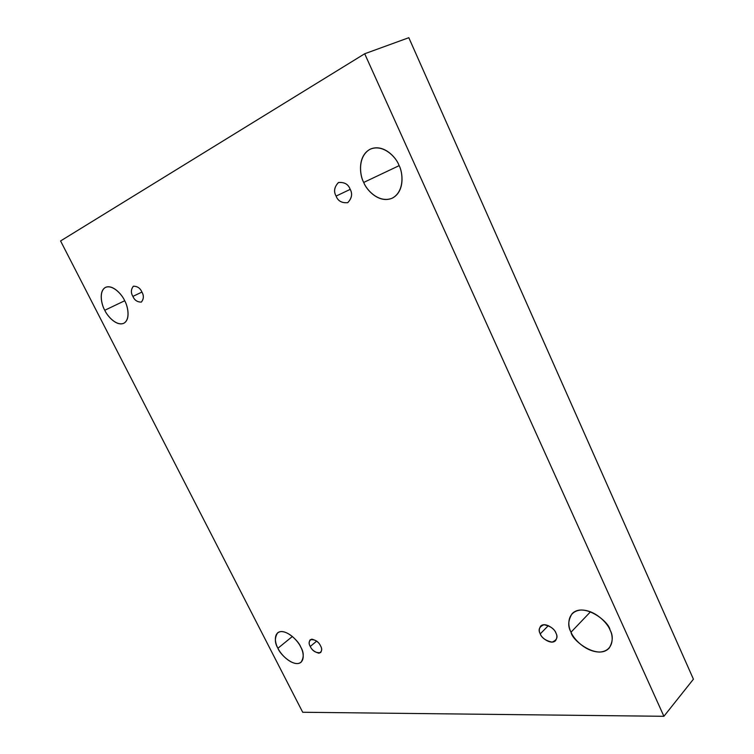 <?xml version="1.0" encoding="UTF-8"?>
<svg xmlns="http://www.w3.org/2000/svg" width="754" height="754" viewBox="0 0 754 754"><rect width="100%" height="100%" fill="white"/><g stroke="black" fill="none" stroke-linecap="round" stroke-linejoin="round"><path stroke-width="1.13" d="M398.894 165.079C396.255 157.539 383.654 143.628 370.572 149.019C357.17 155.635 359.677 175.644 363.711 182.44L399.139 165.644L363.711 182.44C359.809 175.503 357.387 156.823 369.799 149.396C382.957 143.354 396.123 157.2 398.894 165.079C402.975 172.327 404.851 191.516 392.137 198.217C378.885 203.505 366.491 189.97 363.711 182.44C366.321 189.895 379.243 204.089 392.495 198.048C405.087 191.309 402.9 172.063 398.894 165.079M124.58 300.497C122.252 294.993 113.1 284.239 105.626 287.321C98.256 291.167 101.677 305.21 104.768 310.271L124.702 300.752L104.768 310.271C101.705 305.097 98.463 291.751 105.362 287.453C112.846 284.183 122.139 294.795 124.58 300.497C127.746 305.851 130.772 319.432 123.675 323.334C116.107 326.199 107.181 315.785 104.768 310.271C107.077 315.709 116.295 326.557 123.797 323.277C130.904 319.423 127.69 305.672 124.58 300.497M610.052 630.033C609.119 621.409 583.379 601.928 572.097 613.699C568.026 620.316 567.668 626.47 571.032 632.172L590.561 611.73L571.032 632.172C567.517 625.98 566.697 611.711 580.599 610.043C595.16 609.59 607.837 623.52 610.052 630.033C613.718 636.499 613.963 650.947 599.826 652.059C585.236 651.974 573.285 638.468 571.032 632.172C571.871 640.664 597.979 660.41 609.194 648.072C612.964 641.654 613.256 635.641 610.052 630.033M300.723 646.998C298.999 641.258 284.786 627.328 277.642 632.813C274.55 637.799 274.654 642.945 277.934 648.251L292.392 636.47L277.934 648.251C275.106 643.492 272.967 632.663 281.006 631.579C289.564 631.428 298.65 642.059 300.723 646.998C303.645 651.908 305.54 662.841 297.349 663.595C288.725 663.445 280.007 653.058 277.934 648.251C279.621 653.897 293.909 667.931 301.072 662.257C304.05 657.365 303.937 652.276 300.723 646.998M320.563 645.914C318.358 641.305 314.899 639.251 310.186 639.741C308.829 641.937 308.857 644.18 310.262 646.47L316.68 641.117L310.262 646.47C308.329 643.19 308.848 640.749 311.817 639.138C316.218 640.297 319.131 642.559 320.563 645.914C322.505 649.232 321.958 651.673 318.951 653.237C314.559 652.031 311.666 649.778 310.262 646.47C312.467 651.079 315.935 653.124 320.648 652.606C321.986 650.438 321.958 648.204 320.563 645.914M555.896 633.002C555.425 629.533 545.236 621.485 540.637 626.122C538.95 628.855 538.827 631.437 540.26 633.86L548.365 625.622L540.26 633.86C537.96 629.826 539.195 626.781 543.973 624.727C550.392 626.093 554.369 628.855 555.896 633.002C558.186 637.111 556.914 640.146 552.069 642.125C545.679 640.693 541.749 637.941 540.26 633.86C540.712 637.309 550.957 645.405 555.547 640.674C557.187 637.978 557.3 635.415 555.896 633.002M350.11 189.15C348.32 184.268 344.455 182.044 338.537 182.487C334.267 186.926 333.457 191.459 336.096 196.078L350.214 189.377L336.096 196.078C333.541 191.563 334.305 187.058 338.367 182.562C344.333 182.006 348.244 184.202 350.11 189.15C352.674 193.759 351.873 198.264 347.726 202.685C341.798 203.146 337.915 200.941 336.096 196.078C337.896 200.979 341.779 203.184 347.735 202.675C351.92 198.264 352.712 193.75 350.11 189.15M141.865 291.958C140.235 288.122 137.417 286.209 133.411 286.218C130.894 289.357 130.725 292.75 132.883 296.397L141.922 292.081L132.883 296.397C130.772 292.806 130.923 289.432 133.335 286.256C137.351 286.19 140.187 288.094 141.865 291.958C143.976 295.606 143.807 298.98 141.347 302.1C137.351 302.109 134.523 300.205 132.883 296.397C134.514 300.233 137.341 302.137 141.356 302.1C143.835 298.98 144.005 295.606 141.865 291.958M663.906 716.3L302.703 712.257L60.574 240.96L364.691 53.76L408.819 37.7L364.691 53.76L663.906 716.3L693.426 679.194L663.906 716.3L364.691 53.76L60.574 240.96L302.703 712.257L663.906 716.3M693.426 679.194L408.819 37.7L693.426 679.194"/></g></svg>
